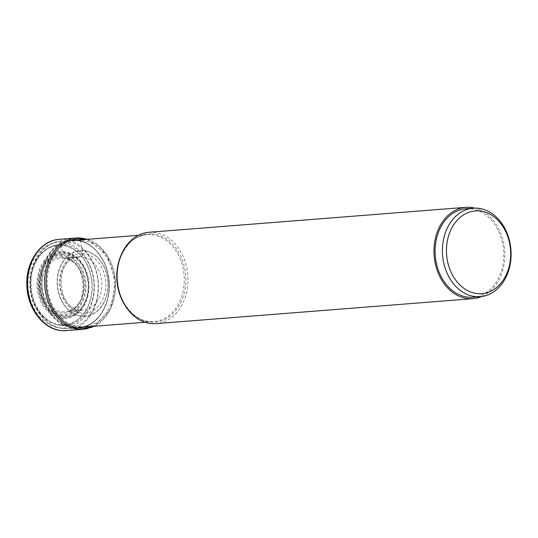 <?xml version="1.0" encoding="UTF-8"?>
<svg xmlns="http://www.w3.org/2000/svg" width="538" height="538" viewBox="0 0 538 538"><rect width="100%" height="100%" fill="white"/><g stroke="black" fill="none" stroke-linecap="round" stroke-linejoin="round"><path stroke-width="0.4" stroke-dasharray="2.69 2.02" d="M61.426 325.16A40.094 30.982 85.5 0 0 92.193 286.411A40.094 30.982 85.5 0 0 60.868 245.113A40.094 30.982 85.5 0 0 30.101 283.869A40.094 30.982 85.5 0 0 61.426 325.16M81.09 326.842A43.322 33.477 -94.5 0 1 47.243 282.221A43.322 33.477 -94.5 0 1 80.485 240.345A43.322 33.477 -94.5 0 1 114.332 284.965A43.322 33.477 -94.5 0 1 81.09 326.842M74.621 239.854A44.277 34.217 85.5 0 0 70.148 240.049A44.277 34.217 85.5 0 0 40.733 285.543A44.277 34.217 85.5 0 0 75.233 328.254A44.277 34.217 -94.5 0 0 77.089 328.267A44.277 34.217 -94.5 0 0 109.194 284.259A44.277 34.217 -94.5 0 0 74.621 239.854M148.925 232.275A45.811 35.4 -94.5 0 1 152.2 232.214A45.811 35.4 -94.5 0 1 187.937 277.285A45.811 35.4 -94.5 0 1 156.114 323.614M481.86 296.478A45.811 35.4 85.5 0 0 504.731 250.224A45.811 35.4 85.5 0 0 474.899 208.119M465.962 208.771A44.365 34.284 -94.5 0 1 503.797 254.413A44.365 34.284 -94.5 0 1 472.922 297.232M80.485 239.881L80.485 240.345A23.605 14.923 -87.7 0 0 82.435 250.526A0.605 0.383 92.3 0 1 82.482 250.809L82.516 253.66A2.858 1.809 92.3 0 1 80.848 256.666A216.511 136.84 92.3 0 1 62.751 258.099A1.137 0.72 92.3 0 1 62.072 257.023L62.058 255.53A7.095 4.486 92.3 0 1 62.099 254.528A14.56 9.2 -87.7 0 0 60.922 245.382A0.652 0.41 92.3 0 1 60.868 245.113L60.848 242.288A2.885 1.822 92.3 0 1 62.65 239.262L79.799 237.917A45.811 35.4 85.5 0 1 115.535 282.981A45.811 35.4 85.5 0 1 83.713 329.317M61.446 327.985A42.926 33.168 -94.5 0 1 27.909 283.775A42.926 33.168 -94.5 0 1 60.848 242.288A42.926 33.168 -94.5 0 1 94.385 286.498A42.926 33.168 -94.5 0 1 61.446 327.985M59.375 239.323A45.811 35.4 -94.5 0 1 62.65 239.262A45.811 35.4 -94.5 0 1 98.393 284.333A45.811 35.4 -94.5 0 1 66.564 330.662M91.964 326.452A44.748 34.58 85.5 0 0 115.26 280.876A44.748 34.58 85.5 0 0 85.125 239.511M82.435 250.526A32.973 25.481 -94.5 0 1 108.192 284.488A32.973 25.481 -94.5 0 1 82.892 316.364A32.973 25.481 85.5 0 1 57.129 282.396A32.973 25.481 85.5 0 1 82.435 250.526M82.939 316.068A32.684 25.259 -94.5 0 1 57.398 282.403A32.684 25.259 -94.5 0 1 82.482 250.809A32.684 25.259 -94.5 0 1 108.017 284.474A32.684 25.259 -94.5 0 1 82.939 316.068M82.516 253.66A29.832 23.053 85.5 0 0 59.624 282.49A29.832 23.053 85.5 0 0 82.933 313.217A29.832 23.053 85.5 0 0 105.825 284.387A29.832 23.053 85.5 0 0 82.516 253.66M80.848 256.666A26.954 20.827 85.5 0 0 77.243 256.922A26.954 20.827 85.5 0 0 60.263 285.053A26.954 20.827 85.5 0 0 81.225 310.48C57.458 311.778 53.538 258.993 77.243 256.922L62.495 258.092A26.94 20.821 85.5 0 0 42.078 284.306A26.94 20.821 85.5 0 0 63.121 311.892A26.94 20.821 -94.5 0 0 66.705 311.643L81.46 310.487A26.954 20.827 -94.5 0 1 81.225 310.48L81.46 310.487A26.954 20.827 -94.5 0 0 101.904 284.272A26.954 20.827 -94.5 0 0 80.848 256.666M62.751 258.099A26.94 20.821 85.5 0 0 62.495 258.092L62.744 258.099A26.94 20.821 -94.5 0 1 83.706 283.526A26.94 20.821 -94.5 0 1 66.705 311.643C90.888 309.182 87.048 257.137 62.744 258.099M62.072 257.023A28.077 21.695 85.5 0 0 40.525 284.158A28.077 21.695 85.5 0 0 62.462 313.076A28.077 21.695 85.5 0 0 84.002 285.94A28.077 21.695 85.5 0 0 62.072 257.023M62.469 314.569A29.57 22.852 -94.5 0 1 39.368 284.111A29.57 22.852 -94.5 0 1 62.058 255.53A29.57 22.852 -94.5 0 1 85.159 285.987A29.57 22.852 -94.5 0 1 62.469 314.569M62.099 254.528A30.572 23.625 -94.5 0 1 85.979 286.014A30.572 23.625 -94.5 0 1 62.522 315.564A30.572 23.625 85.5 0 1 38.642 284.077A30.572 23.625 85.5 0 1 62.099 254.528M60.922 245.382A39.819 30.774 85.5 0 0 30.363 283.869A39.819 30.774 85.5 0 0 61.473 324.885A39.819 30.774 -94.5 0 0 92.032 286.398A39.819 30.774 -94.5 0 0 60.922 245.382M64.21 316.122A31.265 24.156 85.5 0 0 88.198 285.907A31.265 24.156 85.5 0 0 63.773 253.707A31.265 24.156 85.5 0 0 39.785 283.923A31.265 24.156 85.5 0 0 64.21 316.122M63.908 317.023A32.145 24.842 -94.5 0 1 38.837 283.882A32.145 24.842 -94.5 0 1 63.511 252.84A32.145 24.842 -94.5 0 1 63.558 252.847A32.145 24.842 -94.5 0 1 88.622 285.987A32.145 24.842 -94.5 0 1 63.955 317.03A32.145 24.842 -94.5 0 1 63.908 317.023M63.457 317.736A32.818 25.36 85.5 0 0 63.484 317.736A32.818 25.36 85.5 0 0 88.636 285.994A32.818 25.36 85.5 0 0 63 252.214A32.818 25.36 85.5 0 0 62.966 252.214A32.818 25.36 85.5 0 0 37.815 283.956A32.818 25.36 85.5 0 0 63.457 317.736M63.202 318.536A33.605 25.965 -94.5 0 1 36.954 283.95A33.605 25.965 -94.5 0 1 62.704 251.448A33.605 25.965 -94.5 0 1 62.738 251.448A33.605 25.965 -94.5 0 1 88.985 286.041A33.605 25.965 -94.5 0 1 63.235 318.543A33.605 25.965 -94.5 0 1 63.202 318.536M62.872 325.577A40.619 31.386 85.5 0 0 94.036 286.31A40.619 31.386 85.5 0 0 62.3 244.474A40.619 31.386 85.5 0 0 31.137 283.734A40.619 31.386 85.5 0 0 62.872 325.577M64.654 328.563A43.753 33.807 -94.5 0 1 30.565 286.357A43.753 33.807 -94.5 0 1 59.624 241.401A43.753 33.807 -94.5 0 1 64.042 241.212A43.753 33.807 -94.5 0 1 98.205 285.093A43.753 33.807 -94.5 0 1 66.483 328.577A43.753 33.807 -94.5 0 1 64.654 328.563M75.34 327.978A44.015 34.008 85.5 0 0 75.374 327.978A44.015 34.008 85.5 0 0 109.147 285.463A44.015 34.008 85.5 0 0 74.795 240.103A44.015 34.008 85.5 0 0 74.762 240.103A44.015 34.008 85.5 0 0 40.982 282.625A44.015 34.008 85.5 0 0 75.34 327.978M75.354 240.473A43.605 33.692 -94.5 0 1 109.335 283.391A43.605 33.692 -94.5 0 1 79.046 327.467A43.605 33.692 -94.5 0 1 75.932 327.528A43.605 33.692 -94.5 0 1 75.898 327.521A43.605 33.692 -94.5 0 1 41.917 284.609A43.605 33.692 -94.5 0 1 72.206 240.533A43.605 33.692 -94.5 0 1 75.32 240.473A43.605 33.692 -94.5 0 1 75.354 240.473M124.11 303.829A43.605 33.692 85.5 0 0 150.788 321.63A43.605 33.692 85.5 0 0 150.822 321.63A43.605 33.692 85.5 0 0 153.935 321.569A43.605 33.692 85.5 0 0 184.231 277.494A43.605 33.692 85.5 0 0 150.243 234.581A43.605 33.692 85.5 0 0 150.216 234.575A43.605 33.692 85.5 0 0 147.096 234.635A43.605 33.692 85.5 0 0 120.411 256.828M151.272 233.822A44.277 34.217 -94.5 0 1 185.839 279.451A44.277 34.217 -94.5 0 1 151.857 322.222A44.277 34.217 -94.5 0 1 151.824 322.222A44.277 34.217 -94.5 0 1 117.264 276.599A44.277 34.217 -94.5 0 1 151.239 233.822A44.277 34.217 -94.5 0 1 151.272 233.822M87.607 239.316L106.746 254.521L115.65 280.849L110.976 308.24L94.446 326.257M77.089 328.267L64.573 328.563C46.402 328.281 30.451 307.944 29.926 285.55C28.622 263.795 42.045 243.243 59.624 241.401L70.148 240.049M72.206 240.533L75.266 240.473C92.18 240.607 108.104 260.123 109.026 282.45C110.835 305.429 96.416 326.721 79.046 327.467M145.119 322.269L150.929 321.63C134.292 321.549 118.286 302.047 117.371 279.592C115.569 256.512 130.041 235.314 147.096 234.635L138.273 235.328"/><path stroke-width="0.81" d="M473.036 298.671L156.114 323.614A45.811 35.4 -94.5 0 1 152.839 323.674A45.811 35.4 -94.5 0 1 117.102 278.61A45.811 35.4 -94.5 0 1 148.925 232.275L465.847 207.332A45.811 35.4 85.5 0 0 434.025 253.667A45.811 35.4 85.5 0 0 469.761 298.731A45.811 35.4 85.5 0 0 473.036 298.671A45.811 35.4 85.5 0 0 481.86 296.478M474.899 208.119A45.811 35.4 85.5 0 0 469.123 207.271A45.811 35.4 85.5 0 0 465.847 207.332M480.226 296.66L472.922 297.232A44.365 34.284 -94.5 0 1 435.087 251.596A44.365 34.284 -94.5 0 1 465.962 208.771L473.265 208.199A44.365 34.284 85.5 0 0 442.391 251.024A44.365 34.284 85.5 0 0 477.058 296.72A44.365 34.284 85.5 0 0 480.226 296.66A44.365 34.284 85.5 0 0 511.1 253.835A44.365 34.284 85.5 0 0 476.439 208.139A44.365 34.284 85.5 0 0 473.265 208.199M510.69 253.6A41.48 32.051 -94.5 0 1 478.86 293.694A41.48 32.051 -94.5 0 1 446.453 250.97A41.48 32.051 -94.5 0 1 478.282 210.876A41.48 32.051 -94.5 0 1 510.69 253.6M87.607 239.316L79.846 237.91L76.524 237.978A45.811 35.4 85.5 0 1 79.799 237.917A1.063 0.672 92.3 0 1 80.478 238.919L80.485 239.881M66.564 330.662A45.811 35.4 -94.5 0 1 63.289 330.722A45.811 35.4 -94.5 0 1 27.552 285.658A45.811 35.4 -94.5 0 1 59.375 239.323C40.377 240.331 25.441 262.322 26.9 285.765C27.485 309.195 44.177 330.433 63.154 330.729L83.713 329.317A45.811 35.4 85.5 0 1 80.438 329.377A45.811 35.4 85.5 0 1 44.694 284.306A45.811 35.4 85.5 0 1 76.524 237.978L59.375 239.323M85.125 239.511A44.748 34.58 85.5 0 0 80.478 238.919A44.748 34.58 85.5 0 0 46.14 282.174A44.748 34.58 85.5 0 0 81.097 328.267A44.748 34.58 85.5 0 0 91.964 326.452M120.411 256.828A43.605 33.692 85.5 0 0 124.11 303.829M94.446 326.257L83.713 329.317M138.273 235.328L72.206 240.533M145.119 322.269L79.046 327.467"/></g></svg>
